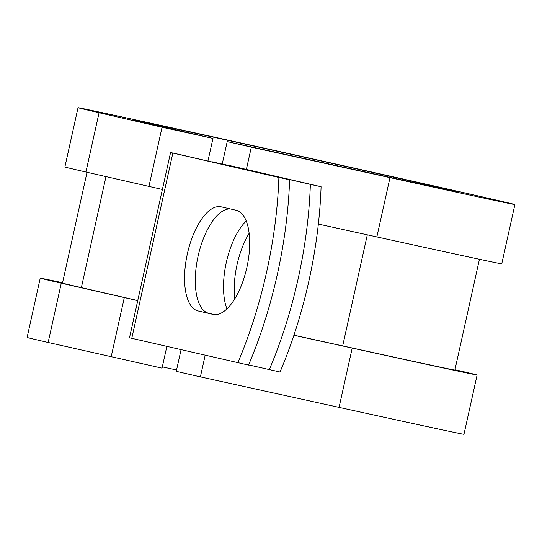 <?xml version="1.0" encoding="UTF-8"?>
<svg xmlns="http://www.w3.org/2000/svg" width="542" height="542" viewBox="0 0 542 542"><rect width="100%" height="100%" fill="white"/><g stroke="black" fill="none" stroke-linecap="round" stroke-linejoin="round"><path stroke-width="0.81" d="M246.874 267.457A53.326 22.872 -77.6 0 0 236.129 210.269L221.211 206.841A53.326 22.872 -77.6 0 0 221.122 206.82A53.326 22.872 -77.6 0 0 187.356 253.88A53.326 22.872 -77.6 0 0 198.128 310.959L213.04 314.394A53.326 22.872 -77.6 0 0 213.135 314.414A53.326 22.872 -77.6 0 0 246.874 267.457M234.761 298.893A53.326 22.872 102.4 0 1 237.03 264.767A53.326 22.872 102.4 0 1 249.144 233.331M226.963 308.865A53.326 22.872 102.4 0 1 226.312 262.409A53.326 22.872 102.4 0 1 246.224 221M248.609 364.895L280.004 372.008A237.213 101.747 102.4 0 0 321.081 186.739L231.786 166.035L212.152 162.004M269.293 369.651A237.213 101.747 -77.6 0 0 310.363 184.382L212.2 161.787M310.363 184.382L321.081 186.739M183.115 155.297L170.567 152.532L129.497 337.802L248.527 365.084A237.213 101.747 102.4 0 0 289.604 179.815L183.108 155.324M170.567 152.532L278.886 177.464A237.213 101.747 102.4 0 1 237.816 362.733M230.499 208.975A53.326 22.872 -77.6 0 0 197.742 257.775A53.326 22.872 -77.6 0 0 208.846 313.317L214.469 314.611M278.886 177.464L289.604 179.815M479.446 259.272L454.88 370.078A200.967 0.752 -167.5 0 1 342.686 345.904L293.933 335.186M105.975 176.638L81.368 287.606A200.967 0.752 -167.5 0 1 62.479 283.087L87.038 172.281M81.368 287.606L137.749 300.566M222.247 163.935L227.2 141.611L365.877 172.099A166.048 0.623 -167.5 0 0 458.579 192.071A166.048 0.623 -167.5 0 0 296.603 155.527A166.048 0.623 -167.5 0 0 134.355 120.195A166.048 0.623 -167.5 0 0 149.965 123.928L212.965 138.413L162.065 127.228L99.064 112.736A223.738 0.84 -167.5 0 1 78.028 107.709A223.738 0.84 -167.5 0 1 296.643 155.317A223.738 0.84 -167.5 0 1 514.9 204.558A223.738 0.84 -167.5 0 1 389.996 177.641L251.312 147.153L246.346 169.551M514.9 204.558L501.757 263.846A223.738 0.84 -167.5 0 1 376.853 236.929L318.35 224.07M205.188 355.227L200.384 376.893L176.265 371.345L181.069 349.678M454.962 369.719A223.738 0.84 -167.5 0 1 477.116 375.01A223.738 0.84 -167.5 0 1 352.205 348.093L293.906 335.274M477.116 375.01L463.972 434.291A223.738 0.84 -167.5 0 1 339.062 407.374L200.384 376.893M99.064 112.736L85.921 172.024A223.738 0.84 -167.5 0 1 64.884 166.99L78.028 107.709M162.315 366.873A166.048 0.623 -167.5 0 1 176.563 370.003M137.736 300.634L61.28 283.188A223.738 0.84 -167.5 0 1 40.243 278.154A223.738 0.84 -167.5 0 1 62.554 282.728M61.28 283.188L48.136 342.476A223.738 0.84 -167.5 0 1 27.1 337.442L40.243 278.154M85.921 172.024L162.376 189.47M162.065 127.228L148.921 186.516M227.2 141.611L251.312 147.153M48.136 342.476L162.038 368.154L166.855 346.413M207.952 161.042L212.965 138.413M124.281 297.673L111.137 356.961M172.851 153.074L131.781 338.344M367.307 234.828L342.686 345.904M208.846 313.317L198.128 310.959M389.996 177.641L376.853 236.929M352.205 348.093L339.062 407.374"/></g></svg>
